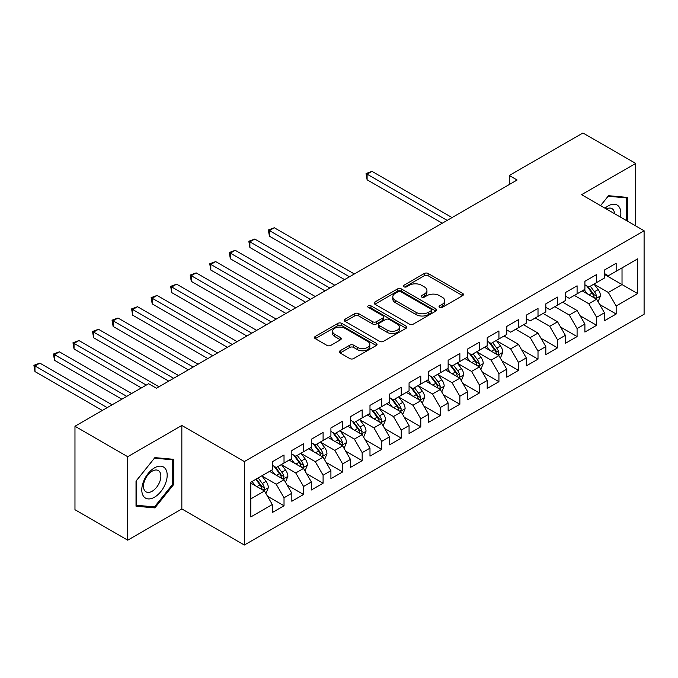<?xml version="1.0" encoding="UTF-8"?>
<svg xmlns="http://www.w3.org/2000/svg" width="678" height="678" viewBox="0 0 678 678"><rect width="100%" height="100%" fill="white"/><g stroke="black" fill="none" stroke-linecap="round" stroke-linejoin="round"><path stroke-width="1.02" d="M439.598 307.388A1.898 1.093 0 0 0 442.276 307.388L462.659 295.625A2.712 1.568 0 0 0 463.447 294.523A2.712 1.568 0 0 0 462.659 293.413L428.14 273.48A2.712 1.568 0 0 0 424.301 273.48L403.927 285.252A1.898 1.093 0 0 0 403.368 286.023A1.898 1.093 0 0 0 403.927 286.794A1.898 1.093 0 0 0 406.614 286.794L409.249 285.277A8.678 5.009 0 0 1 421.521 285.277L424.394 286.938A8.678 5.009 0 0 1 426.937 290.481A8.678 5.009 0 0 1 424.394 294.023L421.758 295.549A1.898 1.093 0 0 0 421.208 296.32A1.898 1.093 0 0 0 421.758 297.091A1.898 1.093 0 0 0 424.445 297.091L427.081 295.574A8.678 5.009 0 0 1 439.352 295.574L442.234 297.235A8.678 5.009 0 0 1 444.776 300.778A8.678 5.009 0 0 1 442.234 304.32L439.598 305.846A1.898 1.093 0 0 0 439.039 306.617A1.898 1.093 0 0 0 439.598 307.388L439.598 305.846M340.11 350.763A2.712 1.568 0 0 0 339.322 351.874A2.712 1.568 0 0 0 340.11 352.984L349.797 358.569A2.712 1.568 0 0 0 353.636 358.569L376.265 345.509A2.712 1.568 0 0 0 377.053 344.399A2.712 1.568 0 0 0 376.265 343.297L341.746 323.364A2.712 1.568 0 0 0 337.907 323.364L315.278 336.432A2.712 1.568 0 0 0 314.482 337.534A2.712 1.568 0 0 0 315.278 338.644L326.974 345.399A2.712 1.568 0 0 0 330.813 345.399L340.5 339.805A2.712 1.568 0 0 0 341.288 338.695A2.712 1.568 0 0 0 340.5 337.593L334.695 334.246A7.255 4.187 0 0 1 332.567 331.279A7.255 4.187 0 0 1 337.051 327.406A7.255 4.187 0 0 1 344.958 328.322L367.679 341.441A7.255 4.187 0 0 1 369.807 344.399A7.255 4.187 0 0 1 365.323 348.272A7.255 4.187 0 0 1 357.416 347.365L353.636 345.178A2.712 1.568 0 0 0 349.797 345.178L340.11 350.763L340.11 352.984M127.718 456.709L127.718 540.18L181.84 508.932L181.84 425.462L127.718 456.709L74.97 426.25L148.626 383.723L156.44 388.24L517.102 180.009L509.288 175.5L509.288 184.518M181.84 425.462L244.36 461.557L644.1 230.766L644.1 314.245L244.36 545.027L244.36 461.557M635.701 225.918L635.701 163.423L581.58 194.671L644.1 230.766M635.701 163.423L582.944 132.973L509.288 175.5M409.436 324.135A2.712 1.568 0 0 0 413.275 324.135L435.903 311.075A2.712 1.568 0 0 0 436.7 309.965A2.712 1.568 0 0 0 435.903 308.863L401.384 288.93A2.712 1.568 0 0 0 397.545 288.93L374.917 301.998A2.712 1.568 0 0 0 374.129 303.1A2.712 1.568 0 0 0 374.917 304.21L409.436 324.135M369.061 307.804A1.898 1.093 0 0 1 370.985 308.066L370.985 305.812L406.08 326.076A2.712 1.568 0 0 1 406.876 327.186A2.712 1.568 0 0 1 406.08 328.288L383.451 341.356A2.712 1.568 0 0 1 379.621 341.356L345.102 321.423L345.102 319.211A2.712 1.568 0 0 0 344.305 320.321A2.712 1.568 0 0 0 345.102 321.423M345.102 319.211L354.78 313.617A2.712 1.568 0 0 1 358.62 313.617L372.62 321.703A2.712 1.568 0 0 0 376.451 321.703L382.875 317.99A2.712 1.568 0 0 0 383.672 316.889A2.712 1.568 0 0 0 382.875 315.779L368.307 307.363A1.898 1.093 0 0 1 367.747 306.592A1.898 1.093 0 0 1 368.917 305.575A1.898 1.093 0 0 1 370.985 305.812M604.437 274.421L622.023 284.574L622.023 267.878L637.651 258.852L616.158 271.268L616.158 263.259L604.437 270.022L604.437 278.031L596.623 282.54L596.623 274.531L584.902 281.302L584.902 289.311L577.088 293.82L577.088 285.811L565.367 292.582L565.367 300.591L557.545 305.1L557.545 297.091L545.824 303.863L545.824 311.872L538.01 316.38L538.01 308.371L526.289 315.143L526.289 323.152L518.475 327.66L518.475 319.652L506.754 326.423L506.754 334.432L498.932 338.941L498.932 330.932L487.211 337.703L487.211 345.712L479.397 350.221L479.397 342.212L467.676 348.984L467.676 356.992L459.862 361.501L459.862 353.492L448.141 360.264L448.141 368.273L440.319 372.781L440.319 364.772L428.598 371.544L428.598 379.553L420.784 384.062L420.784 376.053L409.063 382.824L409.063 390.833L401.249 395.342L401.249 387.333L389.528 394.104L389.528 402.113L381.706 406.622L381.706 398.613L369.985 405.385L369.985 413.394L362.171 417.902L362.171 409.893L350.45 416.665L350.45 424.674L342.636 429.182L342.636 421.174L330.915 427.945L330.915 435.954L323.092 440.463L323.092 432.454L311.371 439.225L311.371 447.234L303.558 451.743L303.558 443.734L291.837 450.506L291.837 458.514L284.023 463.023L284.023 455.014L272.302 461.786L272.302 469.795L250.809 482.202L250.809 516.941L272.302 504.534L264.479 490.999L250.809 483.1M637.651 258.852L637.651 293.599L616.158 306.007L608.344 292.472L594.182 284.294M599.649 304.481L616.158 314.016L616.158 306.007M616.158 314.016L604.437 320.787L604.437 312.778L596.623 317.287L588.809 303.752L574.351 295.405M580.114 315.762L596.623 325.296L596.623 317.287M596.623 325.296L584.902 332.059L584.902 324.05L577.088 328.567L569.274 315.033L554.816 306.685M560.579 327.042L577.088 336.576L577.088 328.567M577.088 336.576L565.367 343.339L565.367 335.33L557.545 339.848L549.731 326.313L535.273 317.965M541.036 338.322L557.545 347.856L557.545 339.848M557.545 347.856L545.824 354.619L545.824 346.611L538.01 351.128L530.196 337.593L515.738 329.245M521.501 349.602L538.01 359.137L538.01 351.128M538.01 359.137L526.289 365.9L526.289 357.891L518.475 362.408L510.661 348.873L496.491 340.695M501.966 360.882L518.475 370.417L518.475 362.408M518.475 370.417L506.754 377.18L506.754 369.171L498.932 373.688L491.118 360.154L476.956 351.975M482.422 372.163L498.932 381.697L498.932 373.688M498.932 381.697L487.211 388.46L487.211 380.451L479.397 384.968L471.583 371.434L457.421 363.255M462.888 383.443L479.397 392.977L479.397 384.968M479.397 392.977L467.676 399.74L467.676 391.731L459.862 396.249L452.048 382.714L437.878 374.536M443.353 394.723L459.862 404.257L459.862 396.249M459.862 404.257L448.141 411.021L448.141 403.012L440.319 407.529L432.505 393.986L418.343 385.816M423.809 406.003L440.319 415.538L440.319 407.529M440.319 415.538L428.598 422.301L428.598 414.292L420.784 418.809L412.97 405.266L398.808 397.088M404.274 417.284L420.784 426.818L420.784 418.809M420.784 426.818L409.063 433.581L409.063 425.572L401.249 430.089L393.435 416.546L379.265 408.368M384.74 428.564L401.249 438.098L401.249 430.089M401.249 438.098L389.528 444.861L389.528 436.852L381.706 441.37L373.892 427.826L359.73 419.648M365.196 439.844L381.706 449.378L381.706 441.37M381.706 449.378L369.985 456.141L369.985 448.133L362.171 452.65L354.357 439.107L340.195 430.928M345.661 451.124L362.171 460.659L362.171 452.65M362.171 460.659L350.45 467.422L350.45 459.413L342.636 463.93L334.822 450.387L320.652 442.209M326.126 462.404L342.636 471.939L342.636 463.93M342.636 471.939L330.915 478.702L330.915 470.693L323.092 475.202L315.278 461.667L301.117 453.489M306.583 473.685L323.092 483.211L323.092 475.202M323.092 483.211L311.371 489.982L311.371 481.973L303.558 486.482L295.744 472.947L281.582 464.769M287.048 484.965L303.558 494.491L303.558 486.482M303.558 494.491L291.837 501.262L291.837 493.253L284.023 497.762L276.209 484.228L262.039 476.049M267.513 496.245L284.023 505.771L284.023 497.762M284.023 505.771L272.302 512.543L272.302 504.534M272.302 465.278L276.209 467.532L284.023 463.023M250.809 498.889L264.479 490.999M291.837 453.997L295.744 456.252L303.558 451.743M276.209 484.228L284.023 479.719L269.564 471.371M291.837 493.253L284.023 479.719M311.371 442.717L315.278 444.971L323.092 440.463M295.744 472.947L303.558 468.439L289.099 460.091M311.371 481.973L303.558 468.439M330.915 431.437L334.822 433.691L342.636 429.182M315.278 461.667L323.092 457.158L308.634 448.811M330.915 470.693L323.092 457.158M350.45 420.157L354.357 422.419L362.171 417.902M334.822 450.387L342.636 445.878L328.177 437.53M350.45 459.413L342.636 445.878M369.985 408.876L373.892 411.139L381.706 406.622M354.357 439.107L362.171 434.598L347.712 426.25M369.985 448.133L362.171 434.598M389.528 397.596L393.435 399.859L401.249 395.342M373.892 427.826L381.706 423.318L367.247 414.97M389.528 436.852L381.706 423.318M409.063 386.316L412.97 388.579L420.784 384.062M393.435 416.546L401.249 412.038L386.791 403.69M409.063 425.572L401.249 412.038M428.598 375.036L432.505 377.299L440.319 372.781M412.97 405.266L420.784 400.757L406.325 392.409M428.598 414.292L420.784 400.757M448.141 363.755L452.048 366.018L459.862 361.501M432.505 393.986L440.319 389.477L425.86 381.129M448.141 403.012L440.319 389.477M467.676 352.475L471.583 354.738L479.397 350.221M452.048 382.714L459.862 378.197L445.404 369.849M467.676 391.731L459.862 378.197M487.211 341.204L491.118 343.458L498.932 338.941M471.583 371.434L479.397 366.917L464.939 358.569M487.211 380.451L479.397 366.917M506.754 329.923L510.661 332.178L518.475 327.66M491.118 360.154L498.932 355.636L484.473 347.289M506.754 369.171L498.932 355.636M526.289 318.643L530.196 320.897L538.01 316.38M510.661 348.873L518.475 344.356L504.017 336.008M526.289 357.891L518.475 344.356M545.824 307.363L549.731 309.617L557.545 305.1M530.196 337.593L538.01 333.076L523.552 324.728M545.824 346.611L538.01 333.076M565.367 296.083L569.274 298.337L577.088 293.82M549.731 326.313L557.545 321.796L543.086 313.448M565.367 335.33L557.545 321.796M584.902 284.802L588.809 287.057L596.623 282.54M569.274 315.033L577.088 310.516L562.63 302.168M584.902 324.05L577.088 310.516M604.437 273.522L608.344 275.776L616.158 271.268M588.809 303.752L596.623 299.235L582.165 290.887M604.437 312.778L596.623 299.235M74.97 426.25L74.97 509.72L127.718 540.18M181.84 508.932L244.36 545.027M608.344 292.472L622.023 284.574L637.651 293.599M627.396 221.121L627.396 197.391L608.539 195.705L600.564 205.629L608.149 196.256L626.421 197.891L626.421 220.562M173.729 484.448L173.729 459.311L154.881 457.625L136.024 481.075L136.024 506.22L154.881 507.898L173.729 484.448L172.754 483.88M440.353 307.659L442.234 306.575A8.678 5.009 0 0 0 444.776 303.032L444.776 300.778M426.937 290.481L426.937 292.735A8.678 5.009 0 0 1 424.394 296.278L422.521 297.362M462.625 295.65L428.14 275.743A2.712 1.568 0 0 0 424.301 275.743L404.681 287.065M435.869 311.092L401.384 291.184A2.712 1.568 0 0 0 397.545 291.184L374.959 304.227M431.106 310.744A1.898 1.093 0 0 0 431.666 309.965A1.898 1.093 0 0 0 431.106 309.193L400.808 291.701A1.898 1.093 0 0 0 398.122 291.701L395.342 293.303A8.678 5.009 0 0 0 392.799 296.845A8.678 5.009 0 0 0 395.342 300.388L416.055 312.346A8.678 5.009 0 0 0 428.327 312.346L431.106 310.744L431.106 312.999A1.898 1.093 0 0 0 431.666 312.219L431.666 309.965M392.799 296.845L392.799 299.1A8.678 5.009 0 0 0 395.342 302.642L395.342 300.388M431.106 312.999L428.327 314.6A8.678 5.009 0 0 1 416.055 314.6L395.342 302.642M345.136 321.448L354.78 315.872L354.78 313.617M383.672 316.889L383.672 319.143A2.712 1.568 0 0 1 382.875 320.253L376.451 323.957A2.712 1.568 0 0 1 372.62 323.957L358.62 315.872A2.712 1.568 0 0 0 354.78 315.872M370.985 308.066L406.046 328.313M387.146 330.093A7.255 4.187 0 0 0 395.054 331A7.255 4.187 0 0 0 399.528 327.127A7.255 4.187 0 0 0 397.401 324.169L389.401 319.541A2.712 1.568 0 0 0 385.562 319.541L379.138 323.253A2.712 1.568 0 0 0 378.341 324.364A2.712 1.568 0 0 0 379.138 325.465L387.146 330.093L387.146 332.347A7.255 4.187 0 0 0 395.054 333.254A7.255 4.187 0 0 0 399.528 329.381L399.528 327.127M378.341 324.364L378.341 326.618A2.712 1.568 0 0 0 379.138 327.72L379.138 325.465M387.146 332.347L379.138 327.72M369.807 344.399L369.807 346.653A7.255 4.187 0 0 1 365.323 350.526A7.255 4.187 0 0 1 357.416 349.619L353.636 347.433A2.712 1.568 0 0 0 349.797 347.433L340.153 353.001M332.567 331.279L332.567 333.534A7.255 4.187 0 0 0 334.695 336.5L334.695 334.246M340.458 339.822L334.695 336.5M376.222 345.526L341.746 325.618A2.712 1.568 0 0 0 337.907 325.618L315.312 338.661M152.889 506.754L154.881 507.898M598.072 301.744L600.488 295.828A7.322 4.229 -120 0 0 598.157 289.599L594.004 284.057M587.394 293.905L584.233 289.692M582.758 291.235L582.402 290.752M452.048 217.57L372.002 171.356L367.112 174.178L367.112 179.814L442.276 223.215M595.242 298.439L596.377 297.422L596.538 296.142A7.322 4.229 -120 0 0 594.445 291.743L590.292 286.201M587.919 286.548L593.047 293.388A3.729 2.153 60 0 1 593.725 294.523L596.538 296.142M586.631 285.802L592.097 293.091A7.322 4.229 60 0 1 594.191 297.498L594.343 297.922M367.112 179.814L366.044 173.56L447.158 220.392M366.044 173.56L372.002 171.356M620.463 217.121A17.959 10.365 120 0 0 619.15 206.934A17.959 10.365 120 0 0 605.022 208.205M614.514 213.689A12.297 7.102 120 0 0 613.37 209.917A12.297 7.102 120 0 0 611.988 208.638A12.297 7.102 120 0 0 606.344 208.968M625.209 197.196L626.421 197.891M143.49 496.22A17.959 10.365 120 0 0 160.839 491.567A17.959 10.365 120 0 0 165.483 468.854A17.959 10.365 120 0 0 148.135 473.507A17.959 10.365 120 0 0 143.49 496.22M144.643 490.567A12.297 7.102 120 0 0 146.024 491.847A12.297 7.102 120 0 0 157.466 486.109A12.297 7.102 120 0 0 159.703 471.837A12.297 7.102 120 0 0 158.321 470.557A12.297 7.102 120 0 0 146.88 476.295A12.297 7.102 120 0 0 144.643 490.567M154.482 458.184L172.754 459.811L172.754 484.168L154.482 506.898L136.219 505.263L136.219 480.905L154.448 458.159M171.542 459.116L172.754 459.811M500.381 358.145L502.805 352.229A7.322 4.229 -120 0 0 500.466 346L496.313 340.458M489.702 350.306L486.55 346.094M485.075 347.636L484.711 347.153M354.357 273.971L274.31 227.757L269.429 230.579L269.429 236.215L344.585 279.607M497.559 354.84L498.686 353.823L498.847 352.543A7.322 4.229 -120 0 0 496.754 348.136L492.601 342.602M490.236 342.941L495.364 349.789A3.729 2.153 60 0 1 496.042 350.924L498.847 352.543M488.948 342.204L494.406 349.492A7.322 4.229 60 0 1 496.508 353.899L496.652 354.323M269.429 236.215L268.352 229.961L349.475 276.794M268.352 229.961L274.31 227.757M480.846 369.425L483.261 363.51A7.322 4.229 -120 0 0 480.931 357.272L476.778 351.738M470.168 361.586L467.006 357.374M465.532 358.916L465.176 358.433M334.822 285.252L254.775 239.037L249.885 241.86L249.885 247.495L325.05 290.887M478.015 366.12L479.151 365.103L479.312 363.823A7.322 4.229 -120 0 0 477.219 359.416L473.066 353.882M470.693 354.221L475.82 361.069A3.729 2.153 60 0 1 476.498 362.196L479.312 363.823M469.413 353.484L474.871 360.772A7.322 4.229 60 0 1 476.965 365.179L477.117 365.603M249.885 247.495L248.818 241.241L329.932 288.074M248.818 241.241L254.775 239.037M461.303 380.705L463.727 374.79A7.322 4.229 -120 0 0 461.387 368.552L457.243 363.018M450.624 372.866L447.472 368.654M445.997 370.196L445.641 369.713M315.278 296.532L235.232 250.318L230.351 253.14L230.351 258.776L305.515 302.168M458.481 377.4L459.616 376.383L459.777 375.104A7.322 4.229 -120 0 0 457.675 370.697L453.531 365.162M451.158 365.501L456.286 372.349A3.729 2.153 60 0 1 456.964 373.476L459.777 375.104M449.87 364.764L455.336 372.053A7.322 4.229 60 0 1 457.43 376.459L457.582 376.883M230.351 258.776L229.274 252.513L310.397 299.354M229.274 252.513L235.232 250.318M441.768 391.986L444.192 386.07A7.322 4.229 -120 0 0 441.853 379.833L437.7 374.298M431.089 384.146L427.937 379.934M426.462 381.477L426.098 380.994M295.744 307.812L215.697 261.598L210.816 264.42L210.816 270.056L285.972 313.448M438.946 388.68L440.073 387.663L440.234 386.384A7.322 4.229 -120 0 0 438.141 381.977L433.988 376.443M431.623 376.782L436.751 383.629A3.729 2.153 60 0 1 437.429 384.757L440.234 386.384M430.335 376.044L435.793 383.333A7.322 4.229 60 0 1 437.895 387.74L438.039 388.163M210.816 270.056L209.739 263.793L290.862 310.634M209.739 263.793L215.697 261.598M422.233 403.266L424.648 397.35A7.322 4.229 -120 0 0 422.318 391.113L418.165 385.579M411.554 395.427L408.393 391.214M406.919 392.757L406.563 392.274M276.209 319.092L196.162 272.878L191.272 275.7L191.272 281.336L266.437 324.728M419.402 399.961L420.538 398.944L420.699 397.664A7.322 4.229 -120 0 0 418.606 393.257L414.453 387.723M412.08 388.062L417.207 394.91A3.729 2.153 60 0 1 417.885 396.037L420.699 397.664M410.8 387.324L416.258 394.613A7.322 4.229 60 0 1 418.351 399.02L418.504 399.444M191.272 281.336L190.204 275.073L271.319 321.914M190.204 275.073L196.162 272.878M402.69 414.546L405.113 408.631A7.322 4.229 -120 0 0 402.774 402.393L398.63 396.859M392.011 406.707L388.858 402.495M387.384 404.037L387.028 403.554M256.665 330.372L176.619 284.158L171.737 286.98L171.737 292.616L246.902 336.008M399.867 411.241L401.003 410.224L401.164 408.944A7.322 4.229 -120 0 0 399.062 404.537L394.918 398.995M392.545 399.342L397.672 406.19A3.729 2.153 60 0 1 398.35 407.317L401.164 408.944M391.257 398.605L396.723 405.893A7.322 4.229 60 0 1 398.817 410.3L398.969 410.724M171.737 292.616L170.661 286.353L251.784 333.195M170.661 286.353L176.619 284.158M383.155 425.818L385.579 419.911A7.322 4.229 -120 0 0 383.24 413.673L379.087 408.139M372.476 417.987L369.324 413.775M367.849 415.317L367.484 414.834M237.131 341.653L157.084 295.439L152.203 298.261L152.203 303.897L227.359 347.289M380.333 422.521L381.46 421.504L381.621 420.224A7.322 4.229 -120 0 0 379.527 415.817L375.375 410.275M373.01 410.622L378.138 417.47A3.729 2.153 60 0 1 378.816 418.597L381.621 420.224M371.722 409.876L377.18 417.173A7.322 4.229 60 0 1 379.282 421.58L379.426 422.004M152.203 303.897L151.126 297.634L232.249 344.475M151.126 297.634L157.084 295.439M363.62 437.098L366.035 431.191A7.322 4.229 -120 0 0 363.705 424.953L359.552 419.419M352.941 429.267L349.78 425.055M348.306 426.598L347.95 426.115M217.596 352.933L137.549 306.719L132.659 309.541L132.659 315.177L207.824 358.569M360.789 433.801L361.925 432.784L362.086 431.505A7.322 4.229 -120 0 0 359.993 427.098L355.84 421.555M353.467 421.902L358.594 428.75A3.729 2.153 60 0 1 359.272 429.877L362.086 431.505M352.187 421.157L357.645 428.454A7.322 4.229 60 0 1 359.738 432.861L359.891 433.284M132.659 315.177L131.591 308.914L212.706 355.747M131.591 308.914L137.549 306.719M344.077 448.378L346.5 442.471A7.322 4.229 -120 0 0 344.161 436.234L340.017 430.7M333.398 440.547L330.245 436.335M328.771 437.878L328.415 437.395M198.052 364.213L118.006 317.999L113.124 320.821L113.124 326.457L188.289 369.849M341.254 445.082L342.39 444.065L342.551 442.785A7.322 4.229 -120 0 0 340.449 438.378L336.305 432.835M333.932 433.183L339.059 440.03A3.729 2.153 60 0 1 339.737 441.158L342.551 442.785M332.644 432.437L338.11 439.734A7.322 4.229 60 0 1 340.203 444.132L340.356 444.565M113.124 326.457L112.048 320.194L193.171 367.027M112.048 320.194L118.006 317.999M324.542 459.659L326.966 453.752A7.322 4.229 -120 0 0 324.626 447.514L320.474 441.971M313.863 451.828L310.71 447.616M309.236 449.15L308.871 448.675M178.517 375.493L98.471 329.279L93.589 332.093L93.589 337.737L168.746 381.129M321.719 456.362L322.847 455.336L323.008 454.065A7.322 4.229 -120 0 0 320.914 449.658L316.762 444.115M314.397 444.463L319.524 451.311A3.729 2.153 60 0 1 320.202 452.438L323.008 454.065M313.109 443.717L318.567 451.014A7.322 4.229 60 0 1 320.669 455.413L320.813 455.836M93.589 337.737L92.513 331.474L173.636 378.307M92.513 331.474L98.471 329.279M305.007 470.939L307.422 465.032A7.322 4.229 -120 0 0 305.092 458.794L300.939 453.251M294.328 463.108L291.167 458.896M289.692 460.43L289.337 459.955M158.983 386.774L78.936 340.559L74.046 343.373L74.046 349.017L141.397 387.901M302.176 467.642L303.312 466.617L303.473 465.345A7.322 4.229 -120 0 0 301.379 460.938L297.227 455.396M294.862 455.743L299.981 462.591A3.729 2.153 60 0 1 300.659 463.718L303.473 465.345M293.574 454.997L299.032 462.294A7.322 4.229 60 0 1 301.125 466.693L301.278 467.117M74.046 349.017L72.978 342.754L146.279 385.079M72.978 342.754L78.936 340.559M285.463 482.219L287.887 476.312A7.322 4.229 -120 0 0 285.548 470.074L281.404 464.532M274.785 474.388L271.632 470.176M270.158 471.71L269.802 471.235M131.625 393.537L59.393 351.84L54.511 354.653L54.511 360.298L121.854 399.181M282.641 478.922L283.777 477.897L283.938 476.626A7.322 4.229 -120 0 0 281.836 472.219L277.692 466.676M275.319 467.023L280.446 473.863A3.729 2.153 60 0 1 281.124 474.998L283.938 476.626M274.031 466.278L279.497 473.575A7.322 4.229 60 0 1 281.59 477.973L281.743 478.397M54.511 360.298L53.435 354.035L126.744 396.359M53.435 354.035L59.393 351.84M265.929 493.499L268.352 487.592A7.322 4.229 -120 0 0 266.013 481.355L261.861 475.812M255.25 485.668L252.097 481.456M112.09 404.817L39.858 363.12L34.976 365.934L34.976 371.578L102.319 410.461M263.106 490.202L264.242 489.177L264.395 487.906A7.322 4.229 -120 0 0 262.301 483.499L258.149 477.956M256.318 479.015L260.911 485.143A3.729 2.153 60 0 1 261.589 486.279L264.395 487.906M255.809 479.312L259.954 484.855A7.322 4.229 60 0 1 262.055 489.253L262.2 489.677M34.976 371.578L33.9 365.315L107.2 407.639M33.9 365.315L39.858 363.12M442.234 306.575L442.234 304.32M421.758 297.091L421.758 295.549M424.394 296.278L424.394 294.023M403.927 286.794L403.927 285.252M424.301 275.743L424.301 273.48M428.14 275.743L428.14 273.48M462.659 295.625L462.659 293.413M374.917 304.21L374.917 301.998M397.545 291.184L397.545 288.93M401.384 291.184L401.384 288.93M435.903 311.075L435.903 308.863M416.055 314.6L416.055 312.346M428.327 314.6L428.327 312.346M358.62 315.872L358.62 313.617M372.62 323.957L372.62 321.703M376.451 323.957L376.451 321.703M382.875 320.253L382.875 317.99M406.08 328.288L406.08 326.076M349.797 347.433L349.797 345.178M353.636 347.433L353.636 345.178M357.416 349.619L357.416 347.365M340.5 339.805L340.5 337.593M315.278 338.644L315.278 336.432M337.907 325.618L337.907 323.364M341.746 325.618L341.746 323.364M376.265 345.509L376.265 343.297M595.708 298.71L600.445 295.972M594.445 291.743L598.157 289.599M589.038 294.862L592.097 293.091M498.016 355.111L502.754 352.374M496.754 348.136L500.466 346M491.347 351.263L494.406 349.492M478.482 366.391L483.219 363.654M477.219 359.416L480.931 357.272M471.812 362.535L474.871 360.772M458.938 377.671L463.676 374.934M457.675 370.697L461.387 368.552M452.277 373.815L455.336 372.053M439.403 388.952L444.141 386.214M438.141 381.977L441.853 379.833M432.734 385.096L435.793 383.333M419.868 400.232L424.606 397.494M418.606 393.257L422.318 391.113M413.199 396.376L416.258 394.613M400.325 411.504L405.063 408.775M399.062 404.537L402.774 402.393M393.664 407.656L396.723 405.893M380.79 422.784L385.528 420.055M379.527 415.817L383.24 413.673M374.129 418.936L377.18 417.173M361.255 434.064L365.993 431.335M359.993 427.098L363.705 424.953M354.586 430.216L357.645 428.454M341.712 445.344L346.45 442.615M340.449 438.378L344.161 436.234M335.051 441.497L338.11 439.734M322.177 456.625L326.915 453.896M320.914 449.658L324.626 447.514M315.516 452.777L318.567 451.014M302.642 467.905L307.38 465.176M301.379 460.938L305.092 458.794M295.972 464.057L299.032 462.294M283.099 479.185L287.836 476.456M281.836 472.219L285.548 470.074M276.438 475.337L279.497 473.575M263.564 490.465L268.302 487.736M262.301 483.499L266.013 481.355M256.903 486.618L259.954 484.855"/></g></svg>
